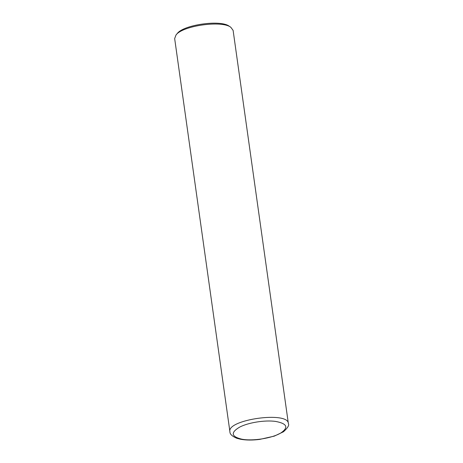 <?xml version="1.0" encoding="UTF-8"?>
<svg xmlns="http://www.w3.org/2000/svg" width="463" height="463" viewBox="0 0 463 463"><rect width="100%" height="100%" fill="white"/><g stroke="black" fill="none" stroke-linecap="round" stroke-linejoin="round"><path stroke-width="0.69" d="M241.599 439.138C231.228 436.557 230.533 432.581 239.504 427.204C248.122 422.574 265.195 419.86 275.751 421.452C287.072 423.604 288.808 427.413 280.948 432.893C272.423 438.23 252.468 441.389 241.599 439.138L240.673 439.283C246.177 440.255 252.52 440.301 259.697 439.404L274.287 436.129L283.46 431.782C287.795 427.835 289.433 425.098 288.368 423.558L233.109 30.367L230.8 27.265L229.26 26.246C220.822 19.487 183.47 24.736 177.225 33.562L176.027 34.962C182.601 25.673 221.916 20.146 230.8 27.265M288.368 423.558C288.408 410.889 226.372 419.617 229.92 431.782L174.661 38.579L176.027 34.962M229.92 431.782C229.781 434.051 232.067 436.215 236.772 438.276L240.673 439.283"/></g></svg>
